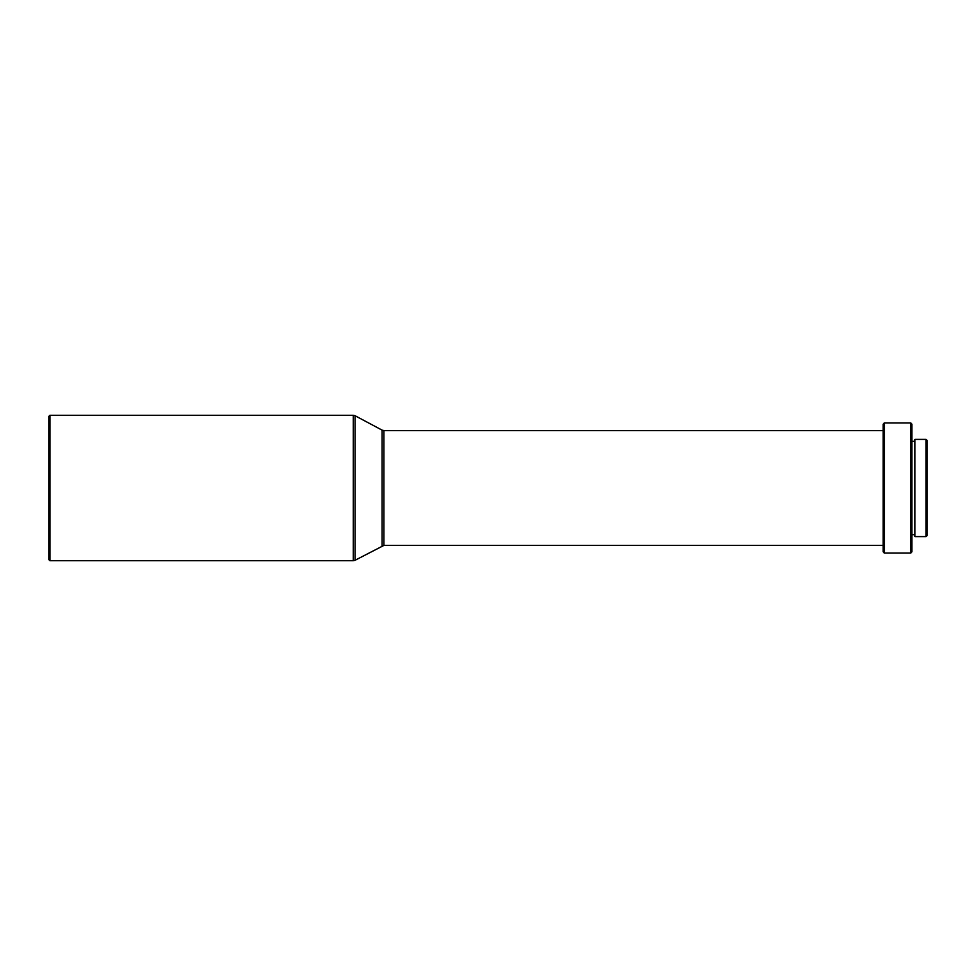 <?xml version="1.0" encoding="UTF-8"?>
<svg xmlns="http://www.w3.org/2000/svg" width="976" height="976" viewBox="0 0 976 976"><rect width="100%" height="100%" fill="white"/><g stroke="black" fill="none" stroke-linecap="round" stroke-linejoin="round"><path stroke-width="1.46" d="M49.947 560.724L48.8 559.577L48.8 416.423L49.947 415.276L49.947 560.724L353.275 560.724L353.275 415.276L49.947 415.276M884.329 553.063L883.182 551.916L883.182 424.084L884.329 422.937L884.329 553.063L910.742 553.063L910.742 422.937L884.329 422.937M910.742 553.063L911.889 551.916L911.889 424.084L910.742 422.937M926.053 488L926.053 439.395L914.951 439.395L914.951 536.605L926.053 536.605L926.053 488M926.053 536.605L927.2 535.458L927.2 440.542L926.053 439.395M883.182 545.413L383.897 545.413L355.069 560.273L355.069 415.727L353.275 415.276M382.092 545.865L382.092 430.135L355.069 415.727M383.897 545.413L383.897 430.587L382.092 430.135M883.182 430.587L383.897 430.587M914.951 441.311L911.889 441.311M914.951 534.689L911.889 534.689M355.069 560.273L353.275 560.724"/></g></svg>
